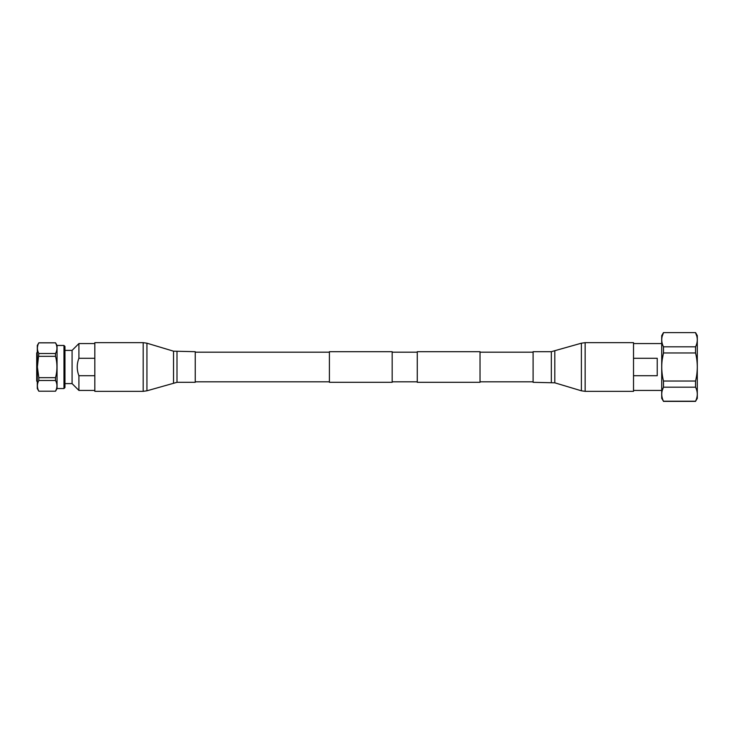 <?xml version="1.0" encoding="UTF-8"?>
<svg xmlns="http://www.w3.org/2000/svg" width="734" height="734" viewBox="0 0 734 734"><rect width="100%" height="100%" fill="white"/><g stroke="black" fill="none" stroke-linecap="round" stroke-linejoin="round"><path stroke-width="1.1" d="M480.027 351.687L480.027 382.313L417.27 382.313L417.27 351.687L480.027 351.687M392.167 351.687L392.167 382.313L329.401 382.313L329.401 351.687L392.167 351.687M36.7 353.192L36.7 380.808L36.7 353.192A0.826 0.826 0 0 1 37.287 352.412M64.959 383.607L72.079 383.607L78.905 390.424L94.824 390.424M64.959 350.393L72.079 350.393L78.905 343.576L94.824 343.576M94.824 375.707L78.905 375.707C76.685 369.899 76.685 364.092 78.905 358.293L94.824 358.293M38.829 342.842L55.518 342.842C57.408 346.384 57.408 349.944 55.518 353.513L38.829 353.513C36.939 349.98 36.939 346.42 38.829 342.842L37.287 345.457L37.287 388.543L38.829 391.213L55.518 391.213L38.829 391.213M38.829 342.787L55.518 342.787L57.059 345.457L63.977 345.457L64.959 346.439L64.959 387.561L63.977 388.543L57.059 388.543L55.518 391.213M37.819 345.338L37.48 346.925M38.829 356.329L55.518 356.329C57.408 363.413 57.408 370.523 55.518 377.671L38.829 377.671L37.397 367L38.829 353.513M55.518 356.329L55.518 353.513M38.829 377.671L38.829 380.487L55.518 380.487L55.518 377.671M38.829 391.158C36.939 387.616 36.939 384.056 38.829 380.487M55.518 380.487C57.408 384.029 57.408 387.58 55.518 391.158M37.287 381.588A0.826 0.826 0 0 1 36.7 380.808M57.059 345.457L57.059 388.543M63.977 345.457L63.977 388.543M78.905 375.707L78.905 390.424M78.905 343.576L78.905 358.293M72.079 350.393L72.079 383.607M662.224 390.552L663.472 387.176C661.187 391.828 661.187 396.507 663.472 401.214L661.719 398.351L661.719 335.649L663.472 332.603L695.557 332.603L697.3 335.622L697.3 398.378L695.557 401.214C697.841 396.507 697.841 391.828 695.557 387.176L695.557 381.038L663.472 381.038L663.472 387.176L695.557 387.176M633.515 358.293L657.233 358.293L657.233 375.707L633.515 375.707M662.224 359.706L663.472 352.962L695.557 352.962C697.841 362.266 697.841 371.624 695.557 381.038M662.206 336.264L663.472 332.786C661.187 337.438 661.187 342.117 663.472 346.824L663.472 352.962C661.187 362.266 661.187 371.624 663.472 381.038M662.261 374.569L662.178 373.89M696.805 336.172L695.557 332.786C697.841 337.438 697.841 342.117 695.557 346.824L695.557 352.962M695.557 332.603L663.472 332.603M663.472 401.214L695.557 401.214M663.472 346.824L695.557 346.824M661.719 390.424L633.515 390.424M633.515 343.576L661.719 343.576M94.824 367L94.824 342.65L143.185 342.65L143.185 391.35L94.824 391.35L94.824 367M176.995 351.687L176.995 382.313L195.235 382.313L195.235 351.687L173.536 351.182L146.938 343.2L143.185 342.65M633.515 367.211L633.515 391.35L585.145 391.35L585.145 342.65L633.515 342.65L633.515 367.211M551.335 382.313L551.335 351.687L533.095 351.687L533.095 382.313L554.794 382.818L581.392 390.8L585.145 391.35M176.995 382.313L146.938 390.8L146.938 343.2M173.536 382.818L173.536 351.182M551.335 351.687L581.392 343.2L581.392 390.8M554.794 351.182L554.794 382.818M533.095 352.192L480.027 352.192M329.401 352.192L195.235 352.192M417.27 352.192L392.167 352.192M417.27 381.808L392.167 381.808M329.401 381.808L195.235 381.808M533.095 381.808L480.027 381.808M663.472 401.397L695.557 401.397M146.938 390.8L143.185 391.35M581.392 343.2L585.145 342.65"/></g></svg>
